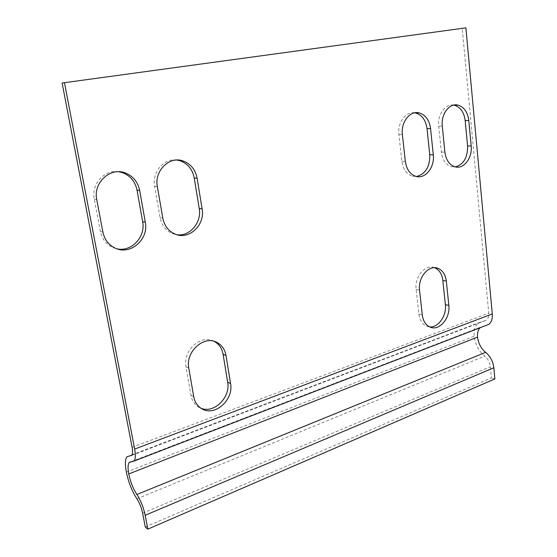 <?xml version="1.0" encoding="UTF-8"?>
<svg xmlns="http://www.w3.org/2000/svg" width="557" height="557" viewBox="0 0 557 557"><rect width="100%" height="100%" fill="white"/><g stroke="black" fill="none" stroke-linecap="round" stroke-linejoin="round"><path stroke-width="0.42" stroke-dasharray="2.79 2.09" d="M453.642 105.106C445.342 103.498 437.301 114.714 438.721 126.16L441.339 152.054C442.46 159.943 445.844 164.823 451.497 166.696L455.341 166.912M118.801 171.751C104.695 169.077 90.951 184.207 94.286 199.183L100.42 231.538C102.119 239.238 106.373 244.614 113.175 247.67L117.012 248.84M214.139 341.33L213.526 341.037C200.666 334.207 182.55 350.799 186.003 366.771L190.954 395.261C192.061 400.956 194.901 405.05 199.469 407.55L200.778 408.156M434.502 267.694L434.202 267.59C425.214 263.997 414.338 276.94 416.114 289.431L418.864 314.085C419.734 320.317 422.408 324.39 426.878 326.305L429.635 326.903M176.896 160.047C164.023 157.868 151.727 172.197 154.63 186.393L160.068 217.634C161.697 225.488 165.889 230.835 172.649 233.682L176.882 234.741M414.638 112.806C405.788 111.219 397.294 122.832 398.889 134.606L401.855 161.258C403.059 169.203 406.596 174.174 412.465 176.179L416.455 176.499M62.119 83.007L465.889 27.85M145.28 526.964L491.413 377.876L490.362 366.743C489.791 362.356 487.911 358.819 484.722 356.125C478.755 351.077 475.239 344.456 474.174 336.261C473.687 330.141 475.149 325.671 478.547 322.83L486.449 320.164C488.217 318.701 488.983 316.369 488.754 313.173L462.219 28.351M494.881 378.927L491.413 377.876M485.377 325.685L480.823 327.043L480.043 327.739M441.339 152.054L444.897 152.138M438.721 126.16L442.293 126.119M100.42 231.538L102.906 232.116M94.286 199.183L96.751 199.573M186.003 366.771L188.774 368.059M190.954 395.261L193.739 396.695M416.114 289.431L419.553 290.162M418.864 314.085L422.29 314.928M160.068 217.634L162.797 218.107M154.63 186.393L157.359 186.692M401.855 161.258L405.336 161.391M398.889 134.606L402.377 134.606M132.1 447.292L488.754 313.173M131.912 455.153L483.761 321.076M126.335 472.092L474.174 336.261M136.938 498.835L484.722 356.125M142.627 513.178L490.362 366.743M131.64 461.753L484.806 325.706M451.497 166.696L455.069 166.842M113.175 247.67L115.703 248.345M199.469 407.55L202.275 409.047M434.202 267.59L434.815 267.701M426.878 326.305L430.31 327.189M172.649 233.682L175.42 234.246M412.465 176.179L415.961 176.374M131.772 455.348L486.449 320.164M126.905 456.761L478.547 322.83M131.25 461.642L480.823 327.043"/><path stroke-width="0.84" d="M455.341 166.912C463.675 164.433 467.748 157.443 467.574 145.941L465.172 120.556C464.044 112.194 460.423 107.083 454.31 105.224L453.642 105.106M471.18 145.99C472.587 157.861 463.723 169.488 455.069 166.842C449.408 164.963 446.018 160.061 444.897 152.138L442.293 126.119C440.81 114.262 449.429 102.801 457.917 105.085C464.037 106.951 467.664 112.089 468.792 120.486L471.18 145.99L467.574 145.941M117.012 248.84C131.515 252.182 145.85 236.725 142.648 221.693L137.015 190.125C135.198 181.554 130.352 175.727 122.484 172.656L118.801 171.751M145.307 222.201C148.991 238.988 130.902 255.336 115.703 248.345C108.873 245.275 104.612 239.865 102.906 232.116L96.751 199.573C92.956 182.877 110.202 166.968 125.081 172.879C132.984 175.97 137.844 181.833 139.661 190.452L145.307 222.201L142.648 221.693M200.778 408.156C213.832 414.102 230.8 397.385 227.653 382.193L223.085 354.308C221.992 348.313 219.012 343.989 214.139 341.33M188.774 368.059C185.321 352.01 203.507 335.307 216.408 342.165C221.637 344.755 224.833 349.197 225.996 355.498L230.563 383.522C233.898 399.466 215.308 416.601 202.275 409.047C197.693 406.54 194.846 402.426 193.739 396.695L188.774 368.059M429.635 326.903C438.275 327.85 446.798 315.652 445.363 304.651L442.843 280.45C441.993 273.967 439.208 269.72 434.502 267.694M419.553 290.162C417.778 277.609 428.681 264.603 437.684 268.209C442.564 270.145 445.447 274.448 446.331 281.118L448.838 305.431C450.536 317.922 439.431 331.157 430.31 327.189C425.833 325.274 423.16 321.187 422.29 314.928L419.553 290.162M176.882 234.741C189.86 236.753 201.919 222.375 199.225 208.499L194.233 177.996C192.513 169.342 187.806 163.598 180.113 160.757L176.896 160.047M202.114 208.917C205.289 224.722 189.345 240.178 175.42 234.246C168.646 231.392 164.433 226.01 162.797 218.107L157.359 186.692C154.073 170.957 169.321 155.883 182.94 160.91C190.661 163.765 195.389 169.544 197.115 178.24L202.114 208.917L199.225 208.499M416.455 176.499C425.541 174.111 429.976 166.863 429.753 154.755L427.031 128.639C425.806 120.18 422.004 114.965 415.619 112.987L414.638 112.806M433.29 154.853C434.892 167.218 425.269 179.347 415.961 176.374C410.077 174.369 406.533 169.37 405.336 161.391L402.377 134.606C400.699 122.255 410.036 110.321 419.149 112.883C425.548 114.867 429.356 120.11 430.575 128.611L433.29 154.853L429.753 154.755M64.473 82.687L62.119 83.007L132.1 447.292C132.824 451.281 132.712 453.962 131.772 455.348L126.905 456.761C125.116 459.428 124.928 464.538 126.335 472.092C128.486 482.306 132.023 491.218 136.938 498.835C139.57 502.915 141.464 507.699 142.627 513.178L145.28 526.964L147.828 529.15L145.161 515.295C143.483 507.323 140.726 500.388 136.904 494.491C133.123 488.663 130.408 481.812 128.751 473.951C127.699 468.277 127.845 464.434 129.182 462.435L134.153 461.036C135.546 458.989 135.713 455.006 134.641 449.081L64.473 82.687L465.889 27.85L492.284 313.96C492.618 318.701 491.483 322.162 488.865 324.341L485.377 325.685M147.828 529.15L494.881 378.927L493.836 367.752C493.008 361.382 490.278 356.25 485.648 352.358C481.06 348.501 478.359 343.425 477.544 337.124C477.21 333.086 478.038 329.96 480.043 327.739M465.172 120.556L468.792 120.486M137.015 190.125L139.661 190.452M223.085 354.308L225.996 355.498M227.653 382.193L230.563 383.522M442.843 280.45L446.331 281.118M445.363 304.651L448.838 305.431M194.233 177.996L197.115 178.24M427.031 128.639L430.575 128.611M134.641 449.081L492.284 313.96M130.115 455.835L131.912 455.153M145.161 515.295L493.836 367.752M136.904 494.491L485.648 352.358M128.751 473.951L477.544 337.124M454.31 105.224L457.917 105.085M122.484 172.656L125.081 172.879M213.526 341.037L216.408 342.165M434.815 267.701L437.684 268.209M180.113 160.757L182.94 160.91M415.619 112.987L419.149 112.883M129.182 462.435L131.25 461.642M134.153 461.036L488.865 324.341"/></g></svg>
